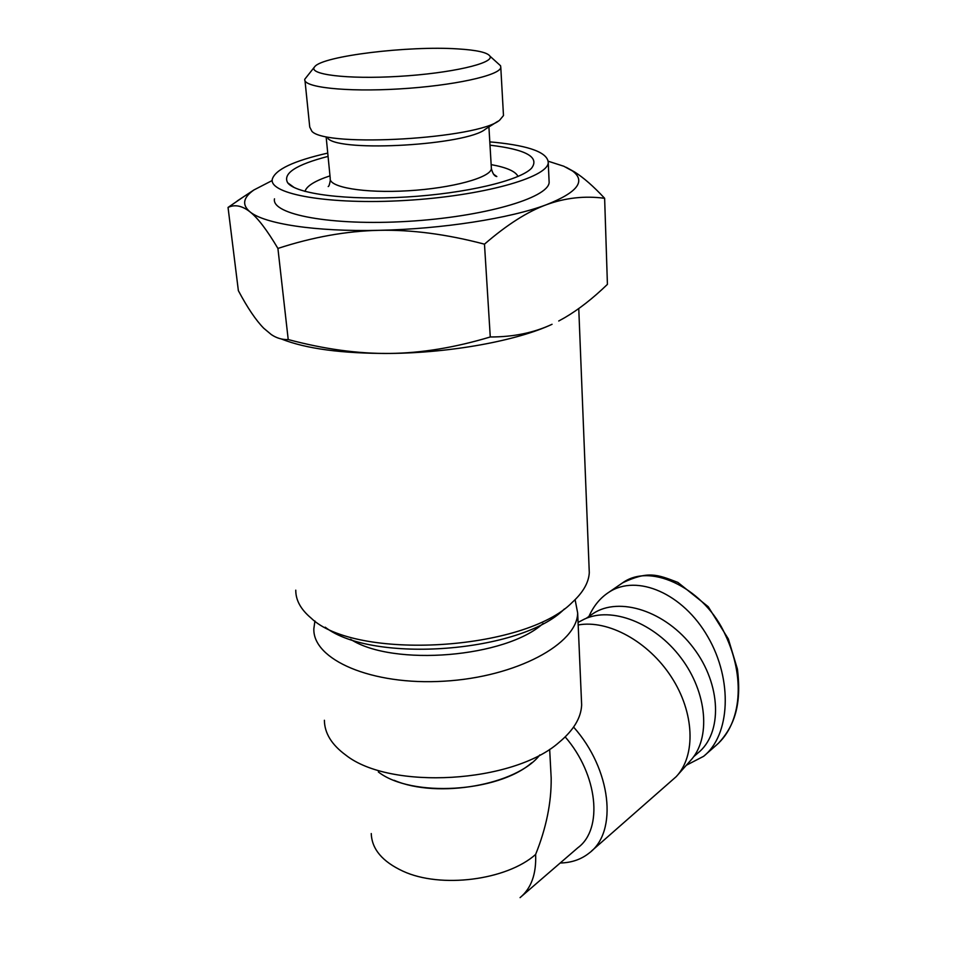 <?xml version="1.0" encoding="UTF-8"?>
<svg xmlns="http://www.w3.org/2000/svg" width="967" height="967" viewBox="0 0 967 967"><rect width="100%" height="100%" fill="white"/><g stroke="black" fill="none" stroke-linecap="round" stroke-linejoin="round"><path stroke-width="1.45" d="M325.202 627.196C372.73 664.027 521.624 652.459 564.402 608.956M589.06 567.121L589.29 572.73C588.685 582.702 582.992 592.602 572.186 602.429C524.984 650.936 355.07 661.029 310.951 617.949C300.749 609.367 295.697 600.108 295.769 590.172M314.517 66.953L304.847 79.149C302.175 87.248 345.376 92.179 399.214 88.928C453.015 85.785 499.734 75.511 500.797 67.509L500.58 65.78L497.932 63.387M457.609 48.894C476.779 50.054 487.573 52.484 489.991 56.195C494.342 63.266 450.779 73.347 398.755 76.381C346.718 79.524 306.841 74.411 314.807 66.602C323.014 55.917 408.836 45.63 457.609 48.894M305.004 80.757L309.742 127.064L311.894 131.307C326.205 147.806 478.81 138.74 499.673 120.15L503.481 115.544L503.396 113.925M566.215 167.315L574.603 171.981C583.56 177.626 593.569 186.401 604.629 198.295C584.817 195.66 565.429 197.788 546.476 204.69C527.631 211.543 506.962 224.707 484.479 244.167C446.633 234.195 411.434 229.578 378.883 230.327C346.307 231.065 312.643 237.096 277.916 248.434C267.001 230.013 257.657 217.793 249.897 211.773C242.088 205.681 234.8 204.23 228.043 207.434L238.365 290.668C247.479 307.796 255.941 320.319 263.749 328.248L271.328 334.594C276.622 338.148 282.255 339.804 288.214 339.55C324.38 349.184 358.201 353.813 389.701 353.438C342.173 353.608 306.055 348.797 281.349 338.982M490.269 336.975C513.332 337.012 533.929 332.781 552.06 324.283C517.309 340.65 451.033 352.919 389.701 353.438C421.165 353.136 454.695 347.649 490.269 336.975L484.479 244.167M558.733 320.996L564.74 317.672C578.568 309.585 592.795 298.489 607.421 284.371L604.629 198.295M272.223 180.515L253.946 189.943C243.092 197.57 241.75 204.835 249.897 211.773C264.233 223.836 315.411 231.838 378.883 230.327C442.064 229.082 510.552 218.312 546.476 204.69C577.408 192.445 586.111 181.216 572.573 171.014L563.834 166.251L548.301 161.247M228.043 207.434L243.66 196.724M288.214 339.55L277.916 248.434M274.483 198.827C271.086 214.529 331.367 225.988 407.458 221.383C483.524 216.946 548.108 198.066 549.147 182.509L549.026 179.814M327.74 153.1C293.714 160.836 275.232 169.551 272.283 179.246C268.778 194.258 329.276 205.052 405.765 200.423C482.231 195.963 547.165 177.723 548.253 162.855C548.047 152.798 530.303 145.969 495.007 142.354L489.798 141.895M328.067 156.388C296.035 164.692 282.569 173.48 287.646 182.751C295.697 193.896 346.766 200.592 406.285 197.014C465.792 193.521 519.871 180.575 531.512 168.258C539.912 157.15 526.072 149.462 489.991 145.171M327.898 138.499C340.735 152.568 467.182 145.05 485.41 129.143L497.812 121.322M314.928 620.983L313.852 628.671C312.498 659.579 371.546 685.676 444.071 681.191C516.583 677.057 577.287 643.853 577.662 613.005L575.111 599.685M543.176 623.413C506.092 657.451 393.194 666.94 350.586 639.296M581.409 699.189L581.65 704.991C581.058 717.889 573.528 730.339 559.095 742.342C513.32 783.161 390.148 790.486 345.69 755.022C331.645 744.711 324.537 733.131 324.392 720.27M378.339 771.944C411.277 797.69 497.92 792.541 531.657 762.83M539.84 754.937C516.922 784.853 437.797 799.105 394.101 780.296M550.634 767.762L551.178 778.024C551.456 802.501 546.27 827.97 535.621 854.453C506.732 880.236 440.698 888.758 402.937 871.17C382.376 861.621 371.812 849.086 371.255 833.554M535.621 854.453C536.443 873.987 531.258 888.383 520.077 897.63M565.199 736.927C597.908 774.591 603.372 829.118 577.94 847.684L522.083 895.889M573.6 727.087C611.325 769.321 618.082 831.753 589.278 852.979C581.203 859.433 571.509 862.769 560.207 862.999M578.181 624.972C607.953 619.509 648.313 641.314 671.352 676.96C694.548 712.534 696.107 755.493 676.247 776.622L591.538 851.008M580.188 621.298L584.31 619.158C611.434 606.285 654.538 622.615 680.901 657.753C707.481 692.735 711.108 738.824 690.281 760.824L677.396 775.316M686.352 765.248L703.638 756.303C730.182 735.21 733.071 680.152 707.88 636.866C683.016 593.351 637.072 573.709 609.029 592.155C600.314 597.775 593.617 605.886 588.927 616.462M590.402 615.435L593.122 613.549C619.291 596.155 665.719 610.987 693.448 647.926C721.479 684.636 722.748 733.469 697.727 753.172L693.665 756.702M329.989 175.861C314.94 180.817 306.612 186.002 304.98 191.418M518.022 176.465C515.604 171.364 506.648 167.424 491.151 164.62M326.23 137.749L330.218 178.242C328.309 187.26 364.148 193.436 408.195 190.765C452.218 188.202 490.595 177.614 491.393 168.669L491.296 167.086M609.029 592.155L622.712 582.763C652.145 561.609 705.825 590.547 725.226 634.642C745.448 677.057 741.786 723.28 716.317 745.182L703.638 756.303M589.29 572.73L578.762 308.558M489.991 56.195L500.58 65.78M503.481 115.544L500.797 67.509M572.573 171.014L574.603 171.981M253.946 189.943L237.302 200.918M549.147 182.509L548.253 162.855M294.173 187.525L287.646 182.751M330.363 179.922C329.687 184.177 328.973 186.389 328.2 186.558L328.333 186.426M488.915 126.931L491.393 168.669C492.699 173.685 494.5 176.308 496.833 176.538L493.448 174.133M581.65 704.991L577.662 613.005M549.667 749.389L551.178 778.024M584.31 619.158L578.073 622.41M593.122 613.549L586.268 618.3M622.7 582.763C648.108 570.856 656.702 574.253 677.867 582.412L708.231 606.732L728.344 638.969L737.41 669.055C741.846 705.003 734.364 726.12 718.288 743.454"/></g></svg>
